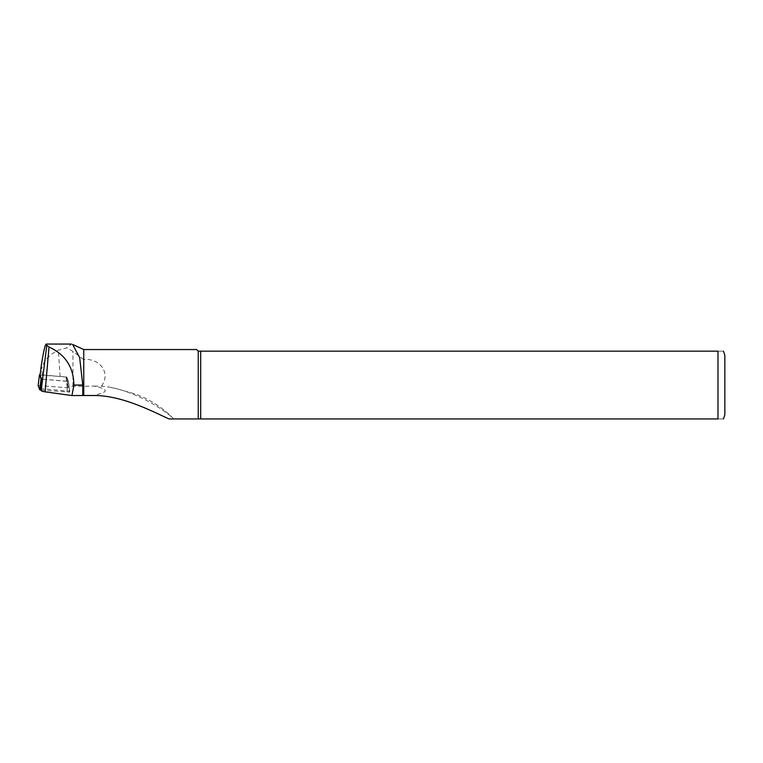 <?xml version="1.0" encoding="UTF-8"?>
<svg xmlns="http://www.w3.org/2000/svg" width="763" height="763" viewBox="0 0 763 763"><rect width="100%" height="100%" fill="white"/><g stroke="black" fill="none" stroke-linecap="round" stroke-linejoin="round"><path stroke-width="0.57" stroke-dasharray="3.81 2.86" d="M40.086 375.072L60.105 376.474A24.235 3.376 0 0 0 66.724 376.874L67.85 386.183A23.062 3.214 0 0 0 72.962 386.259L83.758 386.259A45.961 6.4 0 0 0 94.23 386.097C109.49 389.302 108.823 392.44 92.247 395.511M41.107 366.831C40.944 368.319 41.173 368.853 41.803 368.434C43.739 360.727 49.252 354.623 58.35 350.141L66.839 347.871L72.962 351.39L83.758 359.592L83.758 349.559M40.449 388.653L69.719 391.2L67.85 386.183M72.609 344.418L71.274 344.113L66.839 347.871M94.23 386.097L101.393 386.183C129.433 388.033 162.166 407.69 173.726 418.935L198.246 418.935L198.246 351.161L717.983 351.161C725.871 351.161 725.871 351.161 717.983 351.161L717.983 418.935L200.698 418.935L200.698 351.161M101.393 386.183C111.608 372.754 98.942 357.733 83.758 359.592L83.758 386.259M196.635 349.559L198.246 351.161M200.698 418.935L198.246 418.935M724.85 355.281L724.85 414.814M717.983 418.935C725.871 418.935 725.871 418.935 717.983 418.935M169.004 418.935L173.726 418.935M38.16 385.506L68.117 387.804L66.81 377.113L68.384 381.338L41.584 379.116L68.432 381.462L69.719 391.2M68.432 381.462L66.724 376.874M66.81 377.113L40.134 374.671M40.983 390.084L69.719 392.125L68.117 387.804M68.384 381.338L69.719 392.125L68.384 381.328M42.242 374.919L41.803 368.434M60.105 376.474L58.35 350.141M72.962 386.259L72.962 351.39M65.961 376.912L67.258 387.594M40.239 374.671L40.954 385.305M67.63 381.395L66.925 392.344M41.908 379.154L40.697 389.321M173.525 418.696C164.026 409.054 153.315 401.643 141.374 396.464L135.118 393.937L115.48 388.405L108.317 387.079"/><path stroke-width="1.14" d="M200.698 351.161L200.698 418.935L717.983 418.935L717.983 351.161C725.871 351.161 725.871 351.161 717.983 351.161L198.246 351.161L196.635 349.559L83.758 349.559L83.758 395.511L71.951 395.568L45.131 391.839A13.572 1.888 180 0 1 41.173 390.599L40.449 388.653L41.584 379.125L40.086 375.072M71.951 395.568L73.897 385.048C73.591 367.146 65.303 354.461 49.013 347.003L46.772 345.334L46.228 344.065C45.017 344.733 43.31 352.325 41.107 366.831L41.088 367.013M83.758 395.511L92.247 395.511C120.85 394.862 150.721 410.608 169.004 418.935L200.698 418.935M82.776 395.568L82.776 385.048L79.676 357.694L72.609 344.418L83.758 349.559M198.246 351.161L198.246 418.935M723.477 418.935L724.85 414.814L724.85 355.281L723.477 351.161M717.983 418.935C725.871 418.935 725.871 418.935 717.983 418.935M40.134 374.671L39.485 374.728L41.584 379.116M39.485 374.728L38.15 385.534L39.485 374.728M40.697 389.321L40.983 390.084M40.611 390.055L39.762 389.855L38.15 385.534M41.173 390.599L46.772 345.334M40.086 375.1L41.107 366.831M45.131 391.839L49.013 347.003M82.776 385.048L73.897 385.048M39.762 389.855L41.059 378.953M41.097 366.908L40.077 375.081M46.228 344.065L71.274 344.065"/></g></svg>
